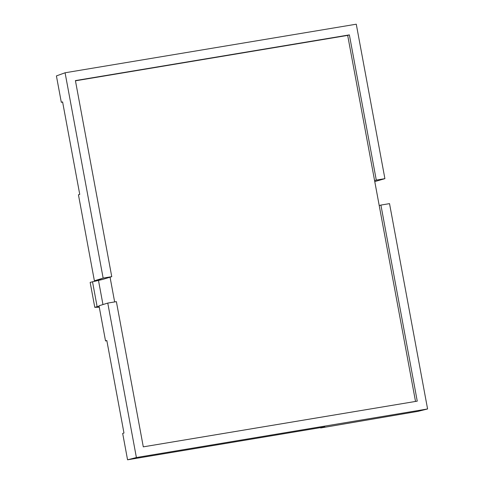 <?xml version="1.0" encoding="UTF-8"?>
<svg xmlns="http://www.w3.org/2000/svg" width="484" height="484" viewBox="0 0 484 484"><rect width="100%" height="100%" fill="white"/><g stroke="black" fill="none" stroke-linecap="round" stroke-linejoin="round"><path stroke-width="0.73" d="M107.769 303.081L136.397 457.537L427.584 408.962L389.529 203.631L380.914 205.071L417.256 401.151L143.294 446.853L116.384 301.641L107.769 303.081L99.014 305.779L105.53 340.924L106.825 340.524L123.971 433.017L122.676 433.416L127.564 459.8L324.897 426.882L320.65 427.971L320.577 427.602M320.65 427.971L417.946 411.358L427.584 408.962M380.914 205.071L379.22 205.579L374.592 180.611L347.681 35.399L349.375 34.884L75.413 80.592L111.756 276.666L103.14 278.106L94.386 280.805L102.596 279.437L90.157 282.378L94.785 307.346L99.28 307.201M111.756 276.666L110.056 277.181L114.647 301.931M110.056 277.181L102.596 279.437M102.959 304.563L98.53 280.666M136.397 457.537L127.564 459.8M374.773 181.585L384.901 178.656L356.272 24.2L65.086 72.775L56.416 75.909L61.305 102.299L62.599 101.9L79.745 194.387L78.444 194.786L94.386 280.805M105.53 340.924L106.861 340.7M65.086 72.775L103.14 278.106M384.901 178.656L376.286 180.096L349.375 34.884M61.305 102.299L62.636 102.076M376.286 180.096L374.592 180.611M99.117 306.312L97.127 306.644L92.498 281.67M97.127 306.644L94.785 307.346M415.52 401.442L379.22 205.579M347.681 35.399L75.456 80.81"/></g></svg>
